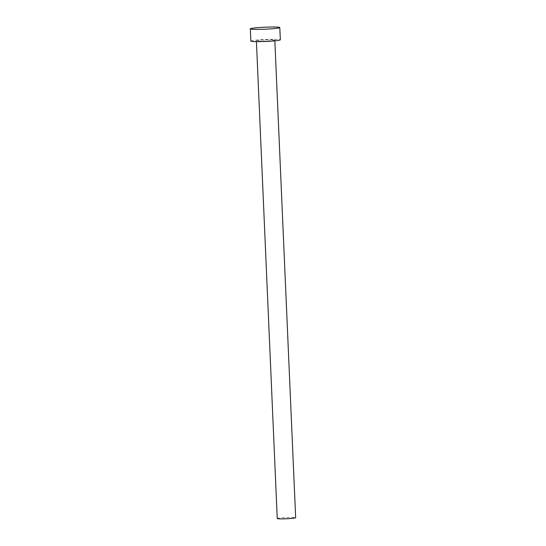 <?xml version="1.0" encoding="UTF-8"?>
<svg xmlns="http://www.w3.org/2000/svg" width="546" height="546" viewBox="0 0 546 546"><rect width="100%" height="100%" fill="white"/><g stroke="black" fill="none" stroke-linecap="round" stroke-linejoin="round"><path stroke-width="0.41" stroke-dasharray="2.73 2.05" d="M277.252 518.536A9.214 0.628 177.5 0 1 285.149 517.574A9.214 0.628 177.5 0 1 295.304 517.574A9.214 0.628 177.5 0 1 295.666 517.731M274.447 39.892A9.214 0.628 177.5 0 1 274.809 40.049A9.214 0.628 177.5 0 1 266.912 41.018A9.214 0.628 177.5 0 1 256.757 41.011A9.214 0.628 177.5 0 1 256.395 40.854A9.214 0.628 177.5 0 1 264.291 39.885A9.214 0.628 177.5 0 1 274.447 39.892M250.867 41.093A14.749 1.003 177.5 0 1 263.506 39.551A14.749 1.003 177.5 0 1 279.75 39.558A14.749 1.003 177.5 0 1 280.337 39.81M274.843 40.834L274.809 40.049M256.429 41.633L256.395 40.854"/><path stroke-width="0.82" d="M274.843 40.834L295.666 517.731A9.214 0.628 177.5 0 1 287.769 518.7A9.214 0.628 177.5 0 1 277.614 518.693A9.214 0.628 177.5 0 1 277.252 518.536L256.429 41.633M279.798 27.559L280.337 39.81A14.749 1.003 177.5 0 1 267.697 41.353A14.749 1.003 177.5 0 1 251.453 41.346A14.749 1.003 177.5 0 1 250.867 41.093L250.334 28.849A14.749 1.003 177.5 0 1 262.974 27.3A14.749 1.003 177.5 0 1 279.218 27.307A14.749 1.003 177.5 0 1 279.798 27.559A14.749 1.003 177.5 0 1 267.158 29.109A14.749 1.003 177.5 0 1 250.914 29.095A14.749 1.003 177.5 0 1 250.334 28.849"/></g></svg>
